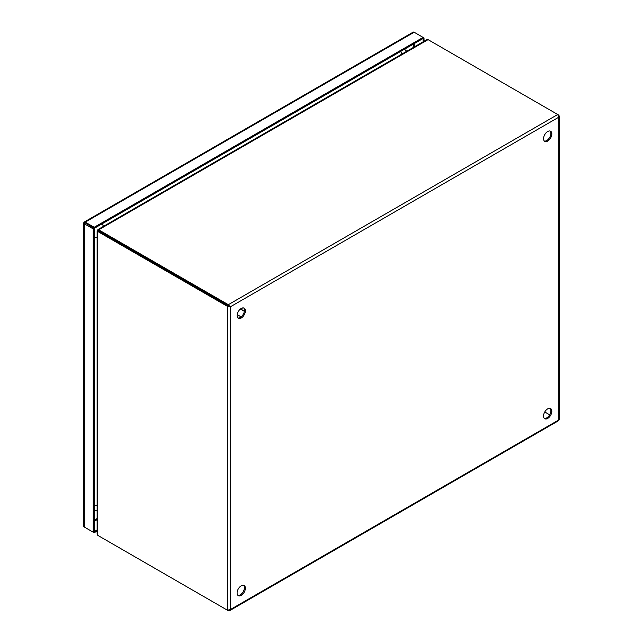 <?xml version="1.0" encoding="UTF-8"?>
<svg xmlns="http://www.w3.org/2000/svg" width="643" height="643" viewBox="0 0 643 643"><rect width="100%" height="100%" fill="white"/><g stroke="black" fill="none" stroke-linecap="round" stroke-linejoin="round"><path stroke-width="0.96" d="M97.125 529.953L94.191 531.648L94.191 228.386L84.072 222.189L94.191 228.378L423.086 38.492L423.086 41.835M83.767 525.982A2.017 1.165 0 0 0 83.727 526.215A2.017 1.165 0 0 0 84.313 527.035L93.243 532.195L93.243 228.924L94.191 228.386L94.191 227.292L423.086 37.407L423.086 38.5L424.026 37.953L424.026 41.297M84.072 222.189A2.017 1.165 60 0 1 84.257 222.036A2.017 1.165 60 0 1 85.262 222.132L414.156 32.246L424.026 37.953M414.156 32.246A2.017 1.165 -120 0 0 413.144 32.15A2.017 1.165 -120 0 0 412.967 32.303M85.262 222.132L94.191 227.292M85.262 223.225L84.305 222.679M93.243 228.924L84.313 223.772A2.017 1.165 180 0 1 83.727 222.952A2.017 1.165 180 0 1 83.767 222.719M93.243 532.195L94.191 531.648L94.191 532.742L85.262 527.582A2.017 1.165 60 0 1 85.254 527.582M97.125 531.046L94.191 532.742M85.061 223.105L84.474 222.767M547.683 418.432A5.859 3.384 120 0 0 551.509 413.272A5.859 3.384 120 0 0 550.617 408.578A5.859 3.384 120 0 0 547.683 408.868A5.859 3.384 120 0 0 543.857 414.028A5.859 3.384 120 0 0 544.758 418.722A5.859 3.384 120 0 0 547.683 418.432M544.324 418.384A5.859 3.384 120 0 0 546.743 417.886A5.859 3.384 120 0 0 550.424 413.16A5.859 3.384 120 0 0 550.103 408.377M547.683 141.082A5.859 3.384 120 0 0 551.509 135.922A5.859 3.384 120 0 0 550.617 131.228A5.859 3.384 120 0 0 547.683 131.518A5.859 3.384 120 0 0 543.857 136.678A5.859 3.384 120 0 0 544.758 141.372A5.859 3.384 120 0 0 547.683 141.082M544.324 141.034A5.859 3.384 120 0 0 546.743 140.536A5.859 3.384 120 0 0 550.424 135.81A5.859 3.384 120 0 0 550.103 131.027M241.238 595.362A5.859 3.384 120 0 0 245.063 590.202A5.859 3.384 120 0 0 244.163 585.508A5.859 3.384 120 0 0 241.238 585.797A5.859 3.384 120 0 0 237.412 590.957A5.859 3.384 120 0 0 238.304 595.651A5.859 3.384 120 0 0 241.238 595.362M237.87 595.314A5.859 3.384 120 0 0 240.289 594.815A5.859 3.384 120 0 0 243.978 590.089A5.859 3.384 120 0 0 243.649 585.299M241.238 318.012A5.859 3.384 120 0 0 245.063 312.852A5.859 3.384 120 0 0 244.163 308.158A5.859 3.384 120 0 0 241.238 308.447A5.859 3.384 120 0 0 237.412 313.607A5.859 3.384 120 0 0 238.304 318.301A5.859 3.384 120 0 0 241.238 318.012M237.87 317.964A5.859 3.384 120 0 0 240.289 317.465A5.859 3.384 120 0 0 243.978 312.739A5.859 3.384 120 0 0 243.649 307.949M227.389 610.183L98.275 535.643A4.405 2.54 60 0 1 97.72 535.257L97.72 231.52A4.405 2.54 60 0 1 98.275 231.785L227.389 306.325L228.329 305.779L228.329 304.686L230.234 306.88L227.389 306.325L227.389 610.183L230.234 609.628L229.35 610.794L228.329 610.295M229.583 610.689L558.63 420.667L559.273 419.453L559.273 116.15L558.687 117.251L557.738 114.51L228.329 304.686L99.223 230.146A4.405 2.54 180 0 1 98.717 229.792L98.717 230.885A4.405 2.54 0 0 0 99.223 231.239L230.234 306.88L558.687 117.251L558.687 420L230.234 609.628L230.234 306.88M558.309 115.266L558.799 115.153L559.273 116.15M99.223 536.19L99.223 536.19A4.405 2.54 0 0 0 99.223 536.19L228.329 610.729M558.687 115.057L428.632 39.962A4.405 2.54 180 0 0 428.021 39.673L426.815 39.681L97.897 229.583L97.849 230.29L428.021 39.673M229.294 306.333L99.223 231.239A4.405 2.54 -120 0 0 98.66 230.974L97.72 231.52L97.72 230.524L97.125 230.917L97.125 534.212L97.72 535.257M544.758 411.962L549.669 414.799L544.758 411.962M98.066 230.668L98.098 230.684A4.405 2.54 120 0 0 98.066 230.668A4.405 2.54 120 0 0 97.72 230.524L98.403 230.917M98.154 230.524L98.178 230.54A4.405 2.54 120 0 1 98.154 230.524A4.405 2.54 120 0 1 97.849 230.29L98.54 230.692M97.125 518.531L94.191 520.227M413.192 44.206L413.192 47.55M414.156 43.652L414.156 46.995M97.125 519.64L94.191 521.336M84.313 527.035L84.313 223.772M98.275 231.785L99.223 231.239L99.223 230.146M241.969 308.101L241.792 309.83M238.569 315.416L237.163 316.428M94.191 505.527A5.859 3.384 -0 0 0 97.125 505.591M101.996 223.868A5.859 3.384 60 0 1 103.491 226.352M97.125 237.38A5.859 3.384 180 0 1 94.191 237.323M402.028 53.996A5.859 3.384 -120 0 0 400.533 51.512M413.144 32.15L84.257 222.036M83.727 222.952L83.727 526.215M237.203 316.645L238.714 315.496M241.937 309.91L242.178 308.029M240.402 309.026L244.348 311.308M237.179 314.604L241.125 316.886M94.191 510.068L97.125 511.032M406.746 51.271L404.471 49.238"/></g></svg>
